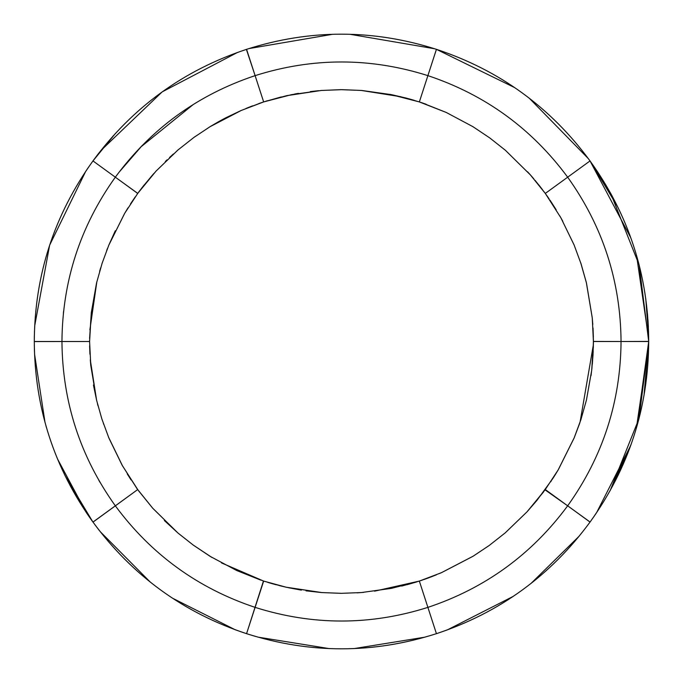 <?xml version="1.0" encoding="UTF-8"?>
<svg xmlns="http://www.w3.org/2000/svg" width="683" height="683" viewBox="0 0 683 683"><rect width="100%" height="100%" fill="white"/><g stroke="black" fill="none" stroke-linecap="round" stroke-linejoin="round"><path stroke-width="1.02" d="M589.463 160.155L590.035 160.932L567.667 177.187C531.775 128.6 485.186 94.749 427.891 75.634L436.437 49.338L427.891 75.634C485.186 94.749 531.775 128.6 567.667 177.187C602.782 226.329 620.582 281.097 621.052 341.5C620.582 401.903 602.782 456.679 567.667 505.821C531.775 554.408 485.186 588.259 427.891 607.375C370.297 625.585 312.703 625.585 255.109 607.375C197.814 588.259 151.225 554.408 115.333 505.821C80.218 456.679 62.418 401.903 61.948 341.5C62.418 281.097 80.218 226.329 115.333 177.187L92.965 160.932L137.701 193.434L156.031 171.117L178.041 149.91L194.049 137.334L210.347 126.5L241.125 110.501L263.655 101.929L262.793 102.211L263.655 101.921L255.109 75.634L262.562 98.565M34.295 340.723L34.295 341.201M65.064 475.692L92.794 521.838M648.705 342.217L648.705 341.773M437.12 49.56L436.676 49.415M437.351 633.372L436.428 633.67L427.891 607.375C370.297 625.585 312.703 625.585 255.109 607.375L246.563 633.67L255.109 607.375C197.814 588.259 151.225 554.408 115.333 505.821L92.965 522.068L115.333 505.821C80.218 456.679 62.418 401.903 61.948 341.5L34.295 341.5L61.948 341.5C62.418 281.097 80.218 226.329 115.333 177.187L137.744 193.383M34.295 341.568L89.593 341.5L61.948 341.5L89.593 341.5L89.601 340.347M590.599 521.291L590.035 522.068L567.667 505.821C531.775 554.408 485.186 588.259 427.891 607.375L436.428 633.67C373.251 653.87 309.962 653.87 246.572 633.67L263.459 581.011M138.077 490.078L137.36 489.088M648.705 340.535L648.705 341.5L621.052 341.5C620.582 401.903 602.782 456.679 567.667 505.821L545.171 489.737M263.928 101.835L264.603 101.622M138.051 490.044L137.701 489.566L115.333 505.821L137.701 489.566L137.129 488.772M593.407 341.039L593.407 341.765M544.821 192.777L545.299 193.434L567.667 177.187L545.299 193.434L560.863 217.757L574.07 244.881L581.113 263.988L586.321 282.429L592.263 317.962L593.407 341.5L621.052 341.5L593.407 341.5L593.407 342.32M137.906 489.848L122.137 465.243L108.93 438.127L101.887 419.021L96.645 400.426L90.788 365.55L89.593 341.5L91.3 312.669L96.551 282.975L102.083 263.382L108.785 245.223L124.724 213.267L137.975 193.058M137.198 194.126L137.684 193.46M418.525 581.344L419.149 581.139M419.669 580.968L419.208 581.122M593.407 340.672L593.006 355.203L591.7 370.331L586.449 400.033L580.917 419.627L574.266 437.649L558.165 469.921L545.025 489.942M264.014 101.81L264.68 101.596M93.008 522.119L137.701 489.566L138.188 490.24L136.258 487.551M545.077 489.873L567.667 505.821L545.299 489.566L544.897 490.112M419.755 580.943L419.345 581.079L427.891 607.375L419.345 581.079L374.523 591.171M419.789 102.066L418.901 101.784M63.374 313.377L63.613 311.106L63.374 313.377M100 482.309L98.813 480.251L100 482.309M281.259 96.935L263.655 101.921L249.654 58.823M93.639 160.01L93.332 160.437M246.392 49.389L255.118 75.634C197.814 94.741 151.225 128.592 115.333 177.187C151.225 128.592 197.814 94.741 255.109 75.634L246.572 49.338C183.514 70.178 132.314 107.376 92.965 160.932L93.588 160.087M590.061 522.025L567.667 505.821L590.027 522.077C550.788 575.547 499.589 612.745 436.428 633.67C373.123 653.862 309.834 653.862 246.572 633.67C183.582 612.873 132.382 575.675 92.965 522.068L91.932 520.634M437.077 49.543L436.65 49.407M140.408 147.306L193.357 104.431L140.408 147.306M245.658 49.628L248.561 48.698M248.552 634.302L246.572 633.67C183.479 612.796 132.28 575.598 92.973 522.077C54.23 468.222 34.679 408.033 34.295 341.5C34.611 275.172 54.17 214.983 92.965 160.932L115.333 177.187C151.225 128.592 197.814 94.741 255.109 75.634L263.655 101.921L255.109 75.634C312.703 57.415 370.297 57.415 427.891 75.634C485.186 94.749 531.775 128.6 567.667 177.187L545.299 193.434L530.469 174.993L505.411 150.294L489.788 137.949L472.867 126.637L446.238 112.456L419.021 101.818M92.094 520.864L92.965 522.068C54.196 468.103 34.637 407.913 34.295 341.5L34.304 340.356M91.77 520.412L92.299 521.138M246.358 633.602L245.479 633.312M436.488 633.653L435.336 634.02M648.705 341.406L621.052 341.5C620.582 281.097 602.782 226.329 567.667 177.187L590.035 160.932L567.667 177.187C602.782 226.329 620.582 281.097 621.052 341.5L648.705 341.509C648.389 407.836 628.83 468.026 590.035 522.068L589.42 522.913M648.705 341.449L648.696 342.653M589.984 160.864L590.71 161.862M420.156 102.194L419.353 101.929L436.42 49.33L437.436 49.663M138.436 192.435L137.71 193.426L115.333 177.187C80.218 226.329 62.418 281.097 61.948 341.5C62.418 401.903 80.218 456.679 115.333 505.821C151.225 554.408 197.814 588.259 255.109 607.375L263.655 581.079L255.109 607.375C312.703 625.585 370.297 625.585 427.891 607.375L419.345 581.079L391.402 588.362L361.529 592.545L341.184 593.339L321.932 592.579L286.211 587.218L263.655 581.079L221.454 562.894M590.001 160.898L590.035 160.932C628.77 214.778 648.321 274.967 648.705 341.5C648.346 407.956 628.787 468.145 590.035 522.068C550.788 575.547 499.589 612.745 436.428 633.67L427.891 607.375C485.186 588.259 531.775 554.408 567.667 505.821C602.782 456.679 620.582 401.903 621.052 341.5L593.407 341.432M427.891 75.634C370.297 57.415 312.703 57.415 255.109 75.634L263.655 101.921L255.109 75.634C312.703 57.415 370.297 57.415 427.891 75.634M263.331 102.032L262.853 102.185M419.046 101.827L418.551 101.665M263.954 581.173L264.432 581.327L263.954 581.173M419.149 101.861L418.525 101.665M610.235 490.437L639.006 418.611L648.705 341.509L648.526 331.076M142.431 145.231L118.774 172.56M419.541 581.011L420.165 580.815M591.247 520.386L590.035 522.068C550.686 575.624 499.486 612.822 436.437 633.67L438.409 633.021M434.448 48.698L436.428 49.338C499.418 70.127 550.618 107.333 590.035 160.932C628.804 214.906 648.363 275.087 648.705 341.491L648.696 339.417M514.845 87.706L436.428 49.338C373.166 29.13 309.886 29.13 246.58 49.33C309.749 29.13 373.038 29.13 436.428 49.338C499.521 70.212 550.72 107.402 590.027 160.923L588.806 159.25M606.163 185.486L597.377 171.493M647.936 319.618L648.363 326.935M648.696 340.143L648.705 341.133M644.018 395.423L648.705 341.5L639.151 264.953L610.739 193.468M590.428 161.478L617.936 207.308M94.356 159.037L113.284 135.806M34.295 340.945L34.295 341.5C34.654 275.044 54.213 214.855 92.965 160.932C54.17 214.983 34.611 275.172 34.295 341.5C34.611 275.172 54.17 214.983 92.965 160.932L115.512 133.356M263.783 101.887L264.825 101.545M89.593 341.483L89.593 340.569M263.689 101.912L286.578 95.697L321.112 90.48L341.534 89.661L361.879 90.48L391.393 94.638L406.189 98.07L419.994 102.134M419.567 581.011L430.188 577.255M593.407 341.534L593.407 342.098M416.946 581.839L407.205 584.665M265.807 101.238L267.412 100.743M89.61 338.546L89.627 337.564M429.163 577.647L424.075 579.483M420.916 102.441L422.905 103.116M138.495 192.35L144.233 184.871M241.278 110.441L261.649 102.587M127.098 209.331L128.045 207.803M130.547 203.858L135.225 196.917M90.771 365.337L90.335 360.385M90.293 359.813L96.593 400.212L101.844 418.901L108.879 438.008L122.137 465.243L136.839 488.371M89.934 354.17L89.635 345.786M415.554 582.275L401.681 586.074M321.573 592.554L306.035 590.838M301.348 590.129L288.431 587.704M286.647 587.32L285.076 586.962M273.243 583.965L268.735 582.659M593.382 344.702L580.055 422.222M551.147 481.122L550.763 481.711M592.707 323.247L592.776 324.152M593.04 328.403L593.365 337.189M504.891 149.859L505.403 150.294M530.401 174.916L533.807 178.844M535.062 180.338L542.413 189.55M263.681 101.921L291.607 94.638L321.599 90.446L341.935 89.661L361.136 90.429L400.895 96.738M408.673 98.736L414.308 100.35M139.802 190.6L156.031 171.117L177.836 150.089L193.827 137.496L209.869 126.799L241.278 110.441L263.092 102.108M89.618 338.333L91.3 312.669L96.585 282.847L102.126 263.254L108.836 245.112L124.502 213.642L127.841 208.119M130.444 204.029L135.191 196.96M89.934 354.212L89.635 345.948M260.957 580.183L236.762 570.544L210.031 556.303L193.11 544.983L177.828 532.911L152.582 508.075L138.623 490.821M416.28 582.053L391.393 588.362L361.392 592.554L341.048 593.339L321.531 592.554L286.373 587.26L279.654 585.664M276.239 584.785L267.634 582.326M543.625 491.837L526.969 511.891L505.155 532.919L489.165 545.512L472.858 556.372L441.585 572.619L421.411 580.396M593.399 342.84L591.7 370.331L586.415 400.17L580.874 419.763L574.044 438.187L558.139 469.964L554.818 475.428M553.085 478.16L536.915 500.426L526.969 511.891L505.266 532.825L489.276 545.427L473.046 556.261L441.184 572.798M546.067 194.501L560.863 217.766L574.121 245.009L581.156 264.116L586.475 283.095L592.221 317.561L592.793 324.459M593.015 327.977L593.356 336.856M421.881 102.766L446.238 112.456L472.986 126.705L489.899 138.026L505.403 150.294L530.401 174.916L544.479 192.316M93.605 160.053L96.627 156.006M96.679 155.937L98.343 153.752M34.304 339.408L34.312 338.418M34.312 338.247L34.346 335.823M91.744 520.369L89.994 517.902M244.574 633.013L241.714 632.048M34.295 341.432L34.295 340.851M92.922 522.017L91.949 520.659M88.056 515.11L86.502 512.822M239.801 631.382L241.065 631.826M238.546 630.938L234.585 629.504M436.352 633.696L435.805 633.875M93.033 160.847L93.375 160.377M98.062 154.127L98.924 153.009M34.44 332.126L34.457 331.588M93.059 160.812L93.4 160.343M97.549 154.785L95.885 156.988M34.295 341.346L34.295 340.766M91.522 520.062L91.104 519.473M436.266 633.722L435.72 633.901M648.705 341.679L648.705 342.26M590.138 161.077L590.479 161.547M436.608 49.389L437.154 49.569M92.845 521.906L91.565 520.122M91.163 519.558L88.261 515.409M647.501 314.069L648.56 331.955M648.671 336.873L645.768 298.684M612.25 196.252L610.209 192.521M610.269 490.377L631.126 444.351M636.402 428.079L648.696 343.933M34.312 338.896L34.312 338.17M100.743 150.678L162.17 91.889L237.539 52.42M263.57 101.955L258.703 103.594M252.599 105.822L245.914 108.469M241.142 110.492L226.321 117.536M225.919 117.741L225.006 118.219M224.792 118.321L219.072 121.412M218.859 121.531L210.757 126.253M195.517 136.284L193.528 137.718M173.414 153.957L169.504 157.534M167.053 159.856L165.32 161.538M153.871 173.482L152.983 174.481M152.599 174.916L141.654 188.158M138.905 191.795L137.812 193.289M34.688 325.893L49.637 245.18L85.699 171.382M86.758 169.794L88.602 167.096M89.712 517.509L89.132 516.672M85.981 512.045L57.474 458.882M46.367 427.276L46.026 426.09M45.027 422.504L34.551 354.101M34.474 352.001L34.321 344.949M235.02 629.666L172.347 598.103M150.354 582.172L100.145 531.562M99.283 530.46L94.997 524.826M424.92 637.162L354.059 648.585M329.172 648.594L257.961 637.128M255.946 636.547L249.184 634.507M579.141 536.189L530.947 583.513M513.326 596.327L447.263 629.931M446.545 630.187L439.69 632.586M648.705 341.5L636.923 426.26M630.716 445.504L596.592 512.677M596.174 513.309L592.033 519.276M590.035 160.932L630.853 237.889M636.607 255.647L648.688 338.828M529.112 98.062L588.319 158.601M434.636 48.758L349.816 34.27M332.706 34.278L248.885 48.595M89.883 329.821L96.832 281.823M99.65 271.262L100.358 268.871M100.444 268.581L100.649 267.924M106.71 250.405L107.53 248.322M108.836 245.112L115.307 230.76M131.076 479.953L127.234 473.9M122.607 466.071L108.486 437.052M103.628 424.211L103.406 423.571M98.01 405.839L97.447 403.662M96.645 400.426L93.443 385.024M211.995 557.499L193.221 545.06L177.913 532.979L164.347 520.514M139.477 491.973L138.99 491.325M363.706 592.366L357.021 592.861M341.833 593.339L321.693 592.562L286.834 587.363M281.165 586.04L263.655 581.079L236.762 570.544L210.142 556.372L193.212 545.06L178.067 533.116L152.838 508.357L137.701 489.566M436.454 574.787L430.734 577.05M593.407 342.422L593.314 348.006M593.194 351.395L592.34 364.141M591.999 367.608L591.026 375.659M579.739 423.161L574.147 437.94L558.446 469.443L553.461 477.571M545.358 489.489L526.969 511.891L505.258 532.834L489.267 545.435L473.276 556.116L441.244 572.772L419.345 581.079M546.52 195.142L549.038 198.744M549.994 200.145L550.413 200.776M550.438 200.811L556.15 209.732M559.847 215.973L562.783 221.241M580.695 262.707L586.398 282.779L592.255 317.868L593.399 339.733M390.036 94.365L419.345 101.921L426.183 104.268M527.626 171.834L529.974 174.438M530.204 174.686L531.852 176.573M538.639 184.709L540.919 187.612M318.517 90.702L310.381 91.582M298.42 93.358L294.672 94.032M419.345 101.921L391.393 94.638L361.128 90.421L340.783 89.661L321.241 90.472L286.971 95.611L263.655 101.921"/></g></svg>
